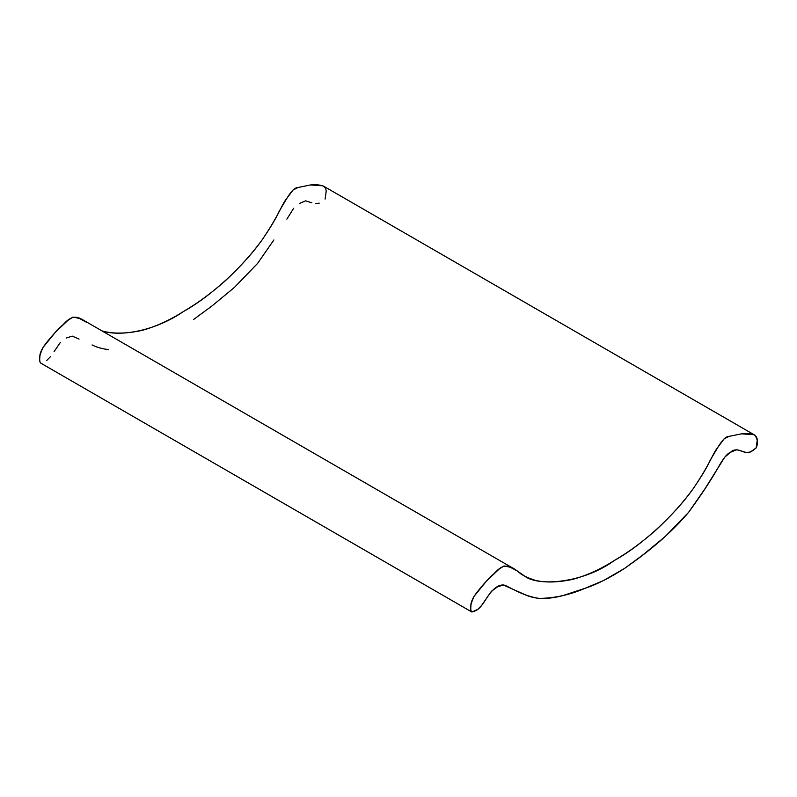 <?xml version="1.0" encoding="UTF-8"?>
<svg xmlns="http://www.w3.org/2000/svg" width="797" height="797" viewBox="0 0 797 797"><rect width="100%" height="100%" fill="white"/><g stroke="black" fill="none" stroke-linecap="round" stroke-linejoin="round"><path stroke-width="1.2" d="M754.629 435.032C750.973 433.698 746.61 433.289 741.529 433.827L729.036 436.387C726.077 436.288 722.341 439.934 717.848 447.336C712.867 453.124 710.765 462.808 693.191 488.71C673.963 515.828 641.256 545.646 614.447 560.421C582.996 583.414 538.443 586.522 525.004 576.351L514.922 569.307C505.308 562.971 500.357 566.896 493.831 573.83C492.118 575.115 481.816 585.157 474.115 596.246C470.389 604.285 469.612 609.526 471.764 611.966C478.579 610.632 481.458 605.939 485.134 600.52C491.5 589.9 497.567 584.719 503.315 584.978C507.111 585.038 521.368 595.997 539.449 598.437C555.15 598.079 570.303 594.721 584.918 588.355C596.475 584.59 609.755 577.905 624.748 568.291C640.698 556.973 665.774 539.171 688.608 512.322C700.842 495.585 710.605 480.82 717.918 468.018C722.919 458.743 727.133 453.503 730.54 452.298C736.089 446.35 744.757 453.363 746.51 452.537C748.503 453.314 751.71 451.799 756.124 447.964C758.246 443.321 757.748 439.008 754.629 435.032L323.572 186.159C319.916 184.824 315.552 184.426 310.461 184.954L297.978 187.514C295.02 187.415 291.284 191.071 286.79 198.463C281.809 204.251 279.707 213.935 262.133 239.837C242.906 266.955 210.199 296.773 183.39 311.547C156.242 330.287 121.493 337.29 101.956 330.875L104.108 331.452C114.379 333.943 126.942 333.614 141.796 330.456C155.684 326.65 169.552 320.344 183.39 311.547C197.397 303.398 211.404 293.107 225.421 280.674C240.076 266.985 252.32 253.376 262.133 239.837C270.661 227.304 276.31 217.85 279.08 211.464L286.79 198.463L292.997 190.035L297.978 187.514L310.461 184.954L322.885 185.821C325.355 187.255 326.421 189.347 326.093 192.087L325.066 199.101M319.198 203.155L315.443 203.663M311.866 202.817L305.62 200.834L299.483 203.434M293.685 208.276L286.86 219.145M273.889 239.947L257.551 263.448L234.348 287.478L212.082 305.879L193.691 319.428M108.392 349.564C102.036 348.837 96.596 347.293 92.053 344.932M79.082 339.104L72.258 336.115L66.46 337.968M60.323 342.451L54.076 351.656M50.49 356.638L46.744 360.453M40.876 363.173C39.82 362.336 39.471 360.393 39.85 357.345C39.521 354.984 40.587 351.666 43.058 347.382L55.471 332.17L67.964 320.314L72.945 317.086L79.152 318.342L86.863 322.446M514.922 569.307L83.864 320.434C74.251 314.098 69.299 318.033 62.774 324.967C61.06 326.252 50.759 336.294 43.058 347.382C39.332 355.422 38.545 360.662 40.707 363.093L471.764 611.966M693.191 488.71C683.378 502.24 671.134 515.858 656.479 529.547C642.472 541.98 628.454 552.271 614.447 560.421C600.609 569.217 586.741 575.514 572.854 579.329C558 582.487 545.437 582.816 535.166 580.316C526.389 577.456 520.64 574.458 517.92 571.31L510.21 567.215L504.003 565.95L499.022 569.188L486.539 581.043L474.115 596.246C471.645 600.539 470.579 603.857 470.907 606.218C470.529 609.257 470.878 611.209 471.934 612.046L477.802 609.326L481.557 605.501L491.38 591.324L497.517 586.831L503.315 584.978L523.111 593.805C527.654 596.166 533.103 597.71 539.449 598.437C546.463 598.756 554.204 597.84 562.652 595.678L584.918 588.355L603.289 580.684L624.748 568.291L643.139 554.742L665.405 536.351L688.608 512.322L704.947 488.82L724.742 457.149L730.54 452.298L736.677 449.697L746.51 452.537L750.256 452.029L756.124 447.964L757.15 440.95C757.479 438.22 756.413 436.128 753.942 434.694L741.529 433.827L729.036 436.387L724.055 438.908L717.848 447.336L710.137 460.337C707.367 466.713 701.719 476.178 693.191 488.71"/></g></svg>
